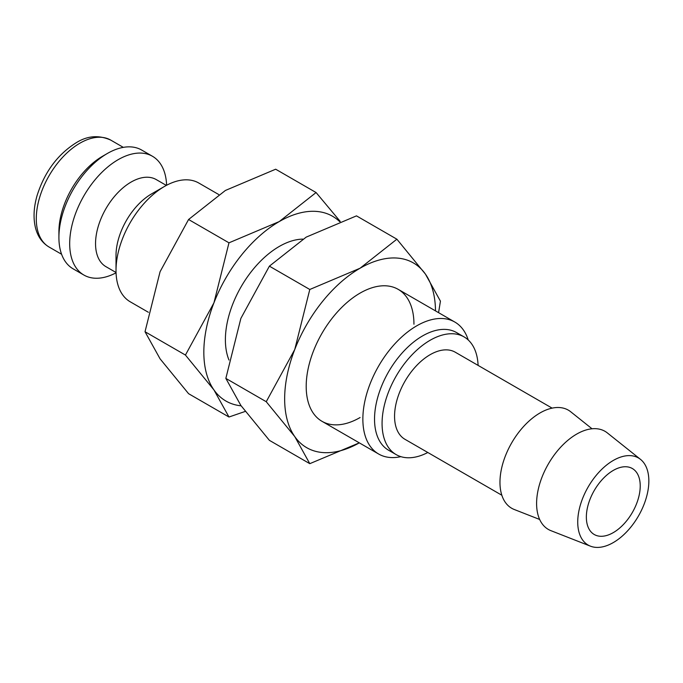 <?xml version="1.0" encoding="UTF-8"?>
<svg xmlns="http://www.w3.org/2000/svg" width="683" height="683" viewBox="0 0 683 683"><rect width="100%" height="100%" fill="white"/><g stroke="black" fill="none" stroke-linecap="round" stroke-linejoin="round"><path stroke-width="1.02" d="M218.714 194.527L198.796 183.027A68.573 39.588 120 0 0 164.509 186.425L151.575 193.887A50.286 29.036 120 0 0 116.016 255.476L116.016 270.408A68.573 39.588 120 0 0 130.222 301.792L148.39 312.285M166.336 185.4L156.245 179.578A50.286 29.036 120 0 0 117.493 193.05A50.286 29.036 120 0 0 95.543 243.652A50.286 29.036 120 0 0 105.959 266.677L116.05 272.5M166.618 185.255A68.573 39.588 120 0 0 152.463 156.27A68.573 39.588 120 0 0 99.616 174.643A68.573 39.588 120 0 0 69.683 243.652A68.573 39.588 120 0 0 83.889 275.044A68.573 39.588 120 0 0 116.067 272.816M152.463 156.27L141.688 150.055A68.573 39.588 120 0 0 107.402 153.453L102.552 156.253A61.718 35.636 120 0 0 58.909 231.836L58.909 237.436A68.573 39.588 120 0 0 73.115 268.829L83.889 275.044M340.245 221.446L316.075 192.538L279.262 221.565L228.976 242.824L213.941 302.825L185.434 355.058L213.941 389.925L228.976 417.014L245.223 411.431M339.69 221.651A106.668 61.59 120 0 0 279.262 221.565A106.668 61.59 120 0 0 213.941 302.825A106.668 61.59 120 0 0 203.833 352.215A106.668 61.59 120 0 0 213.941 389.925A106.668 61.59 120 0 0 241.125 405.822M228.976 417.014L188.576 393.681L160.07 358.823L145.027 331.733L160.07 271.723L188.576 219.499L225.39 190.463L275.667 169.213L316.075 192.538M640.526 459.386L607.332 432.911A56.646 32.707 120 0 0 562.954 444.812A56.646 32.707 120 0 0 536.599 503.491A56.646 32.707 120 0 0 550.899 530.657L590.428 546.161A50.286 29.036 120 0 0 628.317 530.059A50.286 29.036 120 0 0 648.85 480.986A50.286 29.036 120 0 0 640.526 459.386A50.286 29.036 120 0 0 601.125 469.955A50.286 29.036 120 0 0 577.733 522.043A50.286 29.036 120 0 0 590.428 546.161M592.024 428.779L570.698 411.755A56.646 32.707 120 0 0 526.311 423.665A56.646 32.707 120 0 0 499.965 482.335A56.646 32.707 120 0 0 514.265 509.501L539.664 519.464M552.12 408.135L455.254 352.206A50.286 29.036 120 0 0 416.51 365.678A50.286 29.036 120 0 0 394.561 416.288A50.286 29.036 120 0 0 404.968 439.306L501.834 495.235M478.1 365.396A67.941 39.23 120 0 0 464.09 336.915L456.543 332.561A67.941 39.23 120 0 0 404.182 350.763A67.941 39.23 120 0 0 374.532 419.14A67.941 39.23 120 0 0 388.601 450.242L396.14 454.596A67.941 39.23 120 0 0 427.814 452.496M464.09 336.915A67.941 39.23 120 0 0 411.729 355.117A67.941 39.23 120 0 0 382.07 423.494A67.941 39.23 120 0 0 396.14 454.596M468.222 339.972A76.189 43.994 120 0 0 454.835 322.052A76.189 43.994 120 0 0 396.123 342.465A76.189 43.994 120 0 0 362.861 419.14A76.189 43.994 120 0 0 378.647 454.016A76.189 43.994 120 0 0 400.853 456.654M228.984 360.035A76.189 43.994 -60 0 1 225.39 339.767A76.189 43.994 -60 0 1 302.834 239.118M640.227 485.963A38.094 21.993 -60 0 1 623.605 524.296A38.094 21.993 -60 0 1 594.244 534.507A38.094 21.993 -60 0 1 586.356 517.065A38.094 21.993 -60 0 1 602.987 478.732A38.094 21.993 -60 0 1 632.338 468.521A38.094 21.993 -60 0 1 640.227 485.963M188.576 219.499L228.976 242.824M145.027 331.733L185.434 355.058M107.402 153.453A68.573 39.588 120 0 0 58.909 237.436M164.509 186.425A68.573 39.588 120 0 0 116.016 270.408M413.949 324.22A76.189 43.994 120 0 0 360.078 293.109A76.189 43.994 120 0 0 306.197 386.424A76.189 43.994 120 0 0 360.078 417.535M266.242 401.715L294.757 436.582L309.792 463.672L359.309 442.857A106.668 61.59 120 0 1 294.757 436.582A106.668 61.59 120 0 1 284.649 398.863A106.668 61.59 120 0 1 294.757 349.483L266.242 401.715L225.842 378.391L240.877 318.38L269.392 266.157L306.197 237.121L356.483 215.871L396.883 239.195L360.078 268.223L309.792 289.481L294.757 349.483A106.668 61.59 120 0 1 360.078 268.223A106.668 61.59 120 0 1 425.398 274.062L396.883 239.195M438.58 312.669L440.433 301.152L425.398 274.062A106.668 61.59 120 0 1 435.498 310.885M309.792 463.672L269.392 440.339L240.877 405.48L225.842 378.391M269.392 266.157L309.792 289.481M49.065 247.024C42.167 242.875 37.616 236.378 35.414 227.524C33.16 217.945 33.723 207.291 37.087 195.551C44.557 172.073 57.56 154.495 76.112 142.807C87.347 135.704 98.907 134.807 110.783 140.126A61.718 35.636 120 0 0 79.92 143.182A61.718 35.636 120 0 0 36.284 218.773A61.718 35.636 120 0 0 49.065 247.024L61.598 254.255M321.983 421.309L378.647 454.016M398.172 289.336L454.835 322.052M110.783 140.126L123.316 147.366"/></g></svg>
